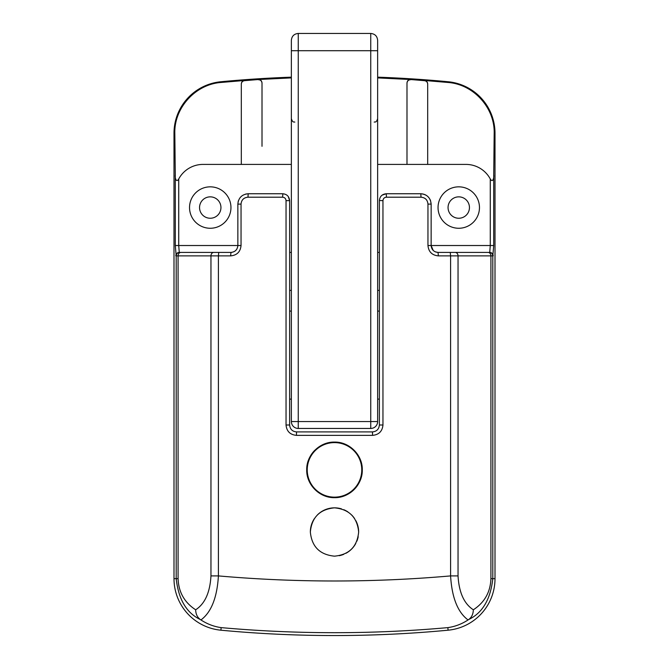 <?xml version="1.0" encoding="UTF-8"?>
<svg xmlns="http://www.w3.org/2000/svg" width="669" height="669" viewBox="0 0 669 669"><rect width="100%" height="100%" fill="white"/><g stroke="black" fill="none" stroke-linecap="round" stroke-linejoin="round"><path stroke-width="1" d="M296.426 435.36C290.129 434.758 286.667 431.313 286.039 425.007L286.039 200.65C285.83 198.551 284.676 197.397 282.577 197.196L247.965 197.196C243.759 197.606 241.45 199.906 241.041 204.104L241.041 245.523C240.414 251.82 236.96 255.274 230.654 255.876L218.412 255.876L218.412 575.909C256.888 579.295 295.581 580.985 334.5 580.993C373.419 580.985 412.112 579.295 450.588 575.909L450.588 255.876L438.346 255.876C432.057 255.282 428.595 251.837 427.959 245.523L427.959 204.104C427.541 199.897 425.233 197.598 421.035 197.196L386.423 197.196C384.324 197.405 383.17 198.551 382.961 200.65L382.961 425.007C382.342 431.296 378.888 434.75 372.574 435.36L296.426 435.36L296.534 431.906L372.466 431.906C376.664 431.497 378.963 429.197 379.373 425.007L379.373 200.65C379.775 196.46 382.074 194.161 386.272 193.751L420.793 193.751C427.073 194.353 430.518 197.798 431.145 204.104L431.145 245.523C431.572 249.729 433.872 252.029 438.044 252.422L489.733 252.422L490.277 245.523L490.277 178.974C492.886 183.348 494.165 177.36 493.722 174.793L494.182 133.29C494.876 107.793 473.527 84.311 448.021 82.471L424.497 80.481C426.471 80.815 427.533 81.978 427.692 83.96L427.692 164.407L465.942 164.407A27.613 27.613 0 0 1 490.277 178.974M334.5 556.165C319.841 554.735 311.779 546.69 310.341 532.022C311.746 517.346 319.799 509.285 334.5 507.838C349.176 509.276 357.229 517.329 358.659 531.997C357.238 546.673 349.185 554.735 334.5 556.165M220.946 207.557A10.704 10.704 0 0 0 210.242 196.853A10.704 10.704 0 0 0 199.546 207.557A10.704 10.704 0 0 0 210.242 218.253A10.704 10.704 0 0 0 220.946 207.557M230.956 207.557A20.706 20.706 0 0 0 210.242 186.843A20.706 20.706 0 0 0 189.536 207.557A20.706 20.706 0 0 0 210.242 228.263A20.706 20.706 0 0 0 230.956 207.557M469.454 207.557A10.704 10.704 0 0 1 458.758 218.253A10.704 10.704 0 0 1 448.054 207.557A10.704 10.704 0 0 1 458.758 196.853A10.704 10.704 0 0 1 469.454 207.557M479.464 207.557A20.706 20.706 0 0 1 458.758 228.263A20.706 20.706 0 0 1 438.044 207.557A20.706 20.706 0 0 1 458.758 186.843A20.706 20.706 0 0 1 479.464 207.557M306.711 469.872C306.343 484.732 319.64 498.029 334.5 497.661C349.335 498.045 362.673 484.716 362.289 469.872C362.648 455.037 349.41 441.724 334.5 442.092C319.648 441.699 306.327 455.037 306.711 469.872M291.358 77.161A1208.055 1208.055 0 0 0 220.904 81.743A51.772 51.772 0 0 0 173.999 133.29L173.999 578.652A51.772 51.772 0 0 0 220.904 630.198A1208.055 1208.055 0 0 0 448.096 630.198A51.772 51.772 0 0 0 495.001 578.652L495.001 133.29A51.772 51.772 0 0 0 448.096 81.743A1208.055 1208.055 0 0 0 377.642 77.161M493.722 174.793L493.722 245.523L492.802 255.876L492.802 578.652C490.528 599.315 482.5 612.938 468.718 619.511L468.057 619.954C461.752 624.052 455.02 626.61 447.854 627.622C372.282 634.379 296.718 634.379 221.146 627.622C213.98 626.61 207.248 624.052 200.943 619.954L200.282 619.511C186.5 612.946 178.472 599.324 176.198 578.652L176.198 255.876L175.278 245.523L175.278 174.793C174.843 177.302 176.072 183.356 178.723 178.974A27.613 27.613 0 0 1 203.058 164.407L291.358 164.407M289.627 252.422L291.358 252.422M377.642 252.422L379.373 252.422M410.649 79.72C408.433 79.828 407.212 80.982 406.986 83.19L406.986 83.006C407.204 80.807 408.425 79.644 410.649 79.527L424.497 80.681C426.471 81.008 427.533 82.17 427.692 84.143L427.692 164.407L377.642 164.407M291.358 77.897L258.351 79.527C260.576 79.644 261.796 80.807 262.014 83.006L262.014 146.31M410.649 79.527L377.642 77.897M244.503 80.481L244.503 80.681C242.538 81.008 241.467 82.162 241.308 84.143L241.308 83.96C241.459 81.978 242.529 80.824 244.503 80.481L220.979 82.471C195.524 84.302 174.091 107.793 174.818 133.29L173.999 133.29M175.278 174.793L174.818 133.29M178.723 178.974L178.723 245.523L237.855 245.523C237.42 249.688 235.112 251.987 230.956 252.422L179.267 252.422L230.956 252.422C235.137 252.021 237.436 249.721 237.855 245.523L237.855 204.104C238.465 197.815 241.919 194.361 248.207 193.751L282.728 193.751C286.917 194.152 289.217 196.452 289.627 200.65L289.627 425.007C290.045 429.205 292.345 431.505 296.534 431.906M488.094 252.422A3.454 2.818 -90 0 1 490.912 255.876L458.039 255.876L458.039 575.909C458.993 592.491 464.094 603.789 473.343 609.794C484.599 602.443 490.452 592.065 490.912 578.652L490.912 255.876L492.802 255.876A3.454 3.445 -90 0 0 489.357 252.422L438.044 252.422L435.402 251.895M210.961 575.909L210.961 255.876L178.088 255.876L178.088 578.652C178.548 592.065 184.401 602.443 195.657 609.794C204.906 603.789 210.007 592.491 210.961 575.909L218.412 575.909C217.099 597.593 211.279 612.269 200.943 619.954M468.057 619.954C457.721 612.269 451.901 597.593 450.588 575.909L458.039 575.909M200.282 619.511C197.322 617.303 195.783 614.067 195.657 609.794M468.718 619.511C471.678 617.303 473.217 614.067 473.343 609.794M244.503 80.681L258.351 79.527M386.423 197.196L386.272 193.751L382.124 195.131M379.373 200.508L382.961 200.65M286.039 200.65L289.627 200.65L288.239 196.502M282.87 193.751L282.577 197.196M427.959 204.104L431.145 204.104L430.51 200.524C428.67 196.26 425.425 194.002 420.793 193.751L421.035 197.196M247.965 197.196L248.207 193.751L245.715 194.052M238.49 200.524L238.055 202.08M406.986 83.19L406.986 164.407M262.014 83.19C261.796 80.982 260.567 79.828 258.351 79.72M241.308 84.143L241.308 164.407M175.278 245.523L178.723 245.523L179.267 252.422A3.454 3.445 -90 0 0 175.822 255.876M433.169 250.398L431.145 245.523L493.722 245.523M493.178 255.876A3.454 3.445 -90 0 0 489.733 252.422M438.346 255.876L438.044 252.422M372.574 435.36L372.466 431.906M230.654 255.876L230.956 252.422M298.257 33.45L370.743 33.45L370.743 50.71L377.642 50.71L377.642 40.349L377.642 421.554A6.899 6.899 0 0 1 370.743 428.453L298.257 428.453A6.899 6.899 0 0 1 291.358 421.554L291.358 40.349C291.768 36.159 294.067 33.86 298.257 33.45L298.257 421.554L370.743 421.554L370.743 50.71L291.358 50.71M343.063 443.99L344.594 443.99M379.373 399.117L377.642 399.117M291.358 399.117L289.627 399.117M358.199 536.722A24.159 24.159 0 0 1 356.828 541.238M355.808 543.395A24.159 24.159 0 0 1 345.898 553.305M343.749 554.325A24.159 24.159 0 0 1 339.225 555.696M317.407 514.929A24.159 24.159 0 0 1 341.508 508.883M343.749 509.686A24.159 24.159 0 0 1 347.913 511.91M351.585 514.921A24.159 24.159 0 0 1 354.587 518.575M355.808 520.616A24.159 24.159 0 0 1 358.659 531.997M310.341 532.006A24.159 24.159 0 0 1 314.397 518.6M314.856 450.229A27.789 27.789 0 0 0 307.69 477.164L308.108 476.738M353.784 489.156A27.27 27.27 0 0 0 353.784 450.597A27.27 27.27 0 0 0 315.216 450.597A27.27 27.27 0 0 0 315.216 489.156A27.27 27.27 0 0 0 353.784 489.156M334.5 497.661A27.789 27.789 0 0 0 361.31 462.588L360.892 463.007M327.216 496.682L327.634 496.264M334.5 442.092A27.789 27.789 0 0 1 341.784 443.062L341.366 443.488M286.039 425.007L289.627 425.007M382.961 425.007L379.373 425.007M490.912 578.652L495.001 578.652M494.182 133.29L495.001 133.29M447.854 627.622L448.096 630.198M221.146 627.622L220.904 630.198M178.088 578.652L173.999 578.652M218.746 252.422L218.412 255.876L210.961 255.876A3.454 2.818 -90 0 1 213.779 252.422M180.906 252.422A3.454 2.818 -90 0 0 178.088 255.876L176.198 255.876A3.454 3.445 -90 0 1 179.643 252.422M455.221 252.422A3.454 2.818 -90 0 1 458.039 255.876L450.588 255.876L450.254 252.422M220.979 82.471L220.904 81.743M448.021 82.471L448.096 81.743M427.959 245.523L431.145 245.523M241.041 204.104L237.855 204.104M241.041 245.523L237.855 245.523M291.358 421.554L298.257 421.554L298.257 428.453M370.743 421.554L377.642 421.554A6.899 6.899 0 0 1 370.743 428.453L370.743 421.554M231.842 252.364L231.073 252.422M370.743 33.45C374.933 33.86 377.232 36.159 377.642 40.349M374.197 122.126C375.217 121.465 376.003 123.397 377.642 118.681M294.803 122.126C293.783 121.465 292.997 123.397 291.358 118.681M379.373 290.388L377.642 290.388M291.358 290.388L289.627 290.388M379.373 311.102L377.642 311.102M291.358 311.102L289.627 311.102"/></g></svg>
